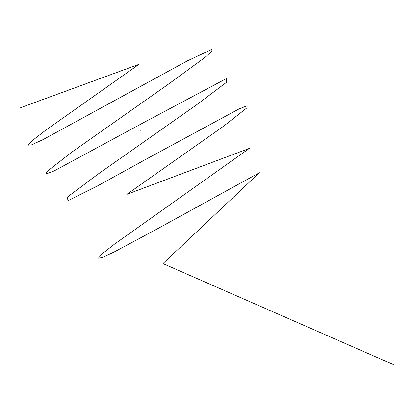 <?xml version="1.0" encoding="UTF-8"?>
<svg xmlns="http://www.w3.org/2000/svg" width="414" height="414" viewBox="0 0 414 414"><rect width="100%" height="100%" fill="white"/><g stroke="black" fill="none" stroke-linecap="round" stroke-linejoin="round"><path stroke-width="0.62" d="M140.796 130.705L141.019 130.353L140.796 130.705M393.3 364.543L162.971 263.599L259.443 172.71L157.444 228.792L114.476 251.815L102.46 257.41L98.366 258.057L102.486 253.57L114.357 244.239L249.347 148.409L126.793 194.383L223.529 126.28L247.07 107.743L247.148 105.782L239.059 108.923L148.222 158.034L97.285 186.036L66.923 201.183L67.601 196.929L98.428 173.844L196.386 104.98L226.525 82.324L226.323 78.619L143.979 122.42L54.001 170.998L46.337 173.875L46.849 171.639L71.156 152.626L168.136 84.373L204.174 58.027L212.02 51.212L211.766 49.457L187.501 60.796L42.818 139.725L31.402 144.941L27.966 145.179L32.732 140.284L45.183 130.591L139.016 64.31L20.7 107.63"/></g></svg>
